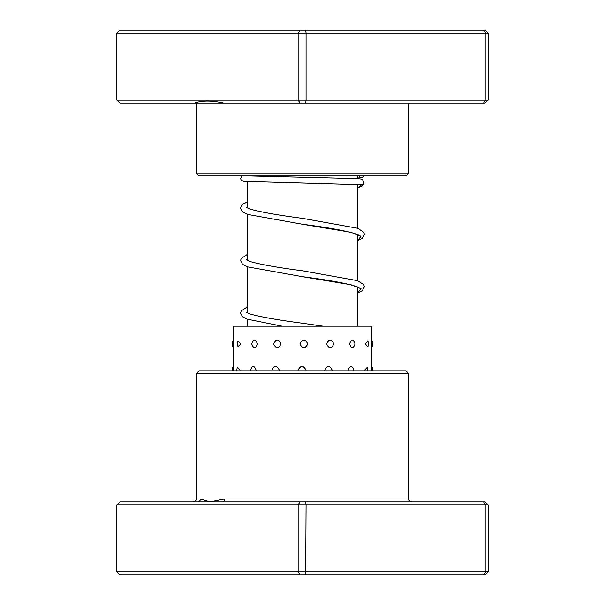 <?xml version="1.0" encoding="UTF-8"?>
<svg xmlns="http://www.w3.org/2000/svg" width="605" height="605" viewBox="0 0 605 605"><rect width="100%" height="100%" fill="white"/><g stroke="black" fill="none" stroke-linecap="round" stroke-linejoin="round"><path stroke-width="0.91" d="M357.857 326.201L357.857 287.103M357.857 280.78L357.857 234.664M357.857 228.335L357.857 184.48M357.857 178.634L357.857 175.926M247.143 326.201L247.143 319.145M247.143 312.823L247.143 266.707M247.143 260.377L247.143 214.261M247.143 207.938L247.143 181.651M483.463 103.084L485.951 100.173L488.144 100.173L485.013 103.084L119.987 103.084L116.856 100.173L116.856 33.162L306.077 33.162L305.691 30.25L485.013 30.25L488.144 33.162L306.077 33.162L306.077 100.173L485.951 100.173L485.951 33.162L483.463 30.25M223.653 103.084C211.682 100.422 201.994 100.422 194.598 103.084M408.844 173.007L405.925 175.926L199.075 175.926L196.156 173.007L408.844 173.007L408.844 103.084M488.144 100.173L488.144 33.162M116.856 100.173L298.136 100.173L298.136 33.162L300.072 30.25L305.691 30.25M300.072 103.084L298.136 100.173L306.077 100.173L305.691 103.084M116.856 33.162L119.987 30.25L300.072 30.25M371.485 343.927C371.667 339.004 371.72 339.004 371.644 343.927C371.72 348.858 371.667 348.858 371.485 343.927M372.68 370.804A7.578 7.578 0 0 0 371.697 366.32L371.697 347.504M371.606 370.116C371.712 365.186 371.697 365.186 371.553 370.116L371.553 370.804M233.515 343.927C233.333 339.004 233.28 339.004 233.356 343.927C233.28 348.858 233.333 348.858 233.515 343.927M233.394 370.804L233.394 370.116C233.288 365.186 233.303 365.186 233.447 370.116M233.318 340.139A7.578 7.578 0 0 0 233.318 347.724L233.303 366.32A7.578 7.578 0 0 0 232.32 370.804M240.805 343.927L238.015 341.265A7.578 7.578 0 0 0 238.015 346.597L240.805 343.927M239.973 370.804L240.004 370.116L237.447 367.273A7.578 7.578 0 0 0 236.926 370.804M257.488 343.927C255.484 339.004 253.571 339.004 251.74 343.927C253.578 348.858 255.491 348.858 257.488 343.927M256.074 370.804L256.119 370.116C254.16 365.186 252.293 365.186 250.523 370.116L250.568 370.804M281.03 343.927C278.504 339.004 276.031 339.004 273.604 343.927C276.039 348.858 278.512 348.858 281.03 343.927M279.238 370.804L279.306 370.116C276.803 365.186 274.352 365.186 271.955 370.116L272.016 370.804M307.839 343.927C305.177 339.004 302.515 339.004 299.861 343.927C302.53 348.858 305.185 348.858 307.839 343.927M305.948 370.804L306.017 370.116C303.355 365.186 300.693 365.186 298.038 370.116L298.106 370.804M333.831 343.927C331.442 339.004 329.007 339.004 326.526 343.927C329.014 348.858 331.449 348.858 333.831 343.927M332.13 370.804L332.198 370.116C329.778 365.186 327.313 365.186 324.802 370.116L324.87 370.804M355.059 343.927C353.297 339.004 351.46 339.004 349.524 343.927C351.467 348.858 353.305 348.858 355.059 343.927M353.804 370.804L353.849 370.116C352.042 365.186 350.151 365.186 348.17 370.116L348.223 370.804M367.817 341.008L365.375 343.927L367.817 346.846A7.578 7.578 0 0 0 367.817 341.008M367.749 370.804A7.578 7.578 0 0 0 367.265 367.364L364.588 370.116L364.618 370.804M371.697 340.358L371.697 326.201L233.303 326.201L233.303 340.154M196.156 373.724L199.075 370.804L405.925 370.804L408.844 373.724L196.156 373.724L196.156 498.996L200.452 498.996L210.026 501.916L224.538 498.996L408.844 498.996C408.103 499.707 409.071 500.683 411.755 501.916M305.691 501.916L306.077 504.827L116.856 504.827L119.987 501.916L483.463 501.916L485.951 504.827L488.144 504.827L488.144 571.838L485.951 571.838L483.463 574.75L119.987 574.75L116.856 571.838L485.951 571.838L485.951 504.827L306.077 504.827L305.691 574.75M483.463 501.916L485.013 501.916L488.144 504.827M116.856 504.827L116.856 571.838M300.072 501.916L298.136 504.827L298.136 571.838L300.072 574.75M488.144 571.838L485.013 574.75L483.463 574.75M197.654 501.916A2.912 2.798 90 0 0 200.452 498.996L196.156 498.996C196.897 499.707 195.929 500.683 193.245 501.916M222.406 501.916A2.912 2.133 90 0 0 224.538 498.996M249.268 175.926L357.54 178.619L362.486 179.224L363.892 183.625L361.495 184.88L360.58 184.729M358.863 175.926A2.912 2.912 0 0 0 364.134 175.926M361.495 184.88L357.857 187.868M358.856 235.3L357.154 234.332C347.603 231.072 329.317 227.699 302.296 224.213L350.839 232.26L361.011 236.283L357.857 240.306M358.856 287.738L357.162 286.778C347.61 283.518 329.339 280.145 302.326 276.666L350.847 284.705L361.011 288.729L357.857 292.744M197.086 103.084L197.086 102.313M196.156 173.007L196.156 103.084M371.697 347.709A7.578 7.578 0 0 0 371.697 340.154M408.844 373.724L408.844 498.996M357.857 240.48L362.448 238.12L364.407 234.339L363.794 232.214L357.593 228.244L302.765 218.39C278.164 215.198 260.483 212.06 249.706 208.982L246.144 207.303M357.857 292.926L362.35 290.642L364.407 286.868L363.832 284.736L357.593 280.682L302.795 270.836C278.187 267.644 260.498 264.506 249.714 261.421L246.144 259.742M323.04 326.201L302.81 323.282C278.64 320.136 261.08 317.05 250.13 314.003L246.144 312.18M360.595 184.737L243.535 181.356L241.229 180.154L240.624 178.785L241.834 175.926M362.433 177.446L357.857 178.014M247.143 202.115L243.83 203.605L241.168 206.071L240.593 208.203L242.552 211.901L247.566 214.412L302.296 224.213M247.143 254.554L241.161 258.509L240.593 260.649L242.552 264.34L247.566 266.858L302.326 276.666M247.143 307L241.161 310.955L240.586 313.087L242.552 316.786L247.158 319.153L282.195 326.201M363.892 183.625L362.085 185.947L357.857 188.042"/></g></svg>
